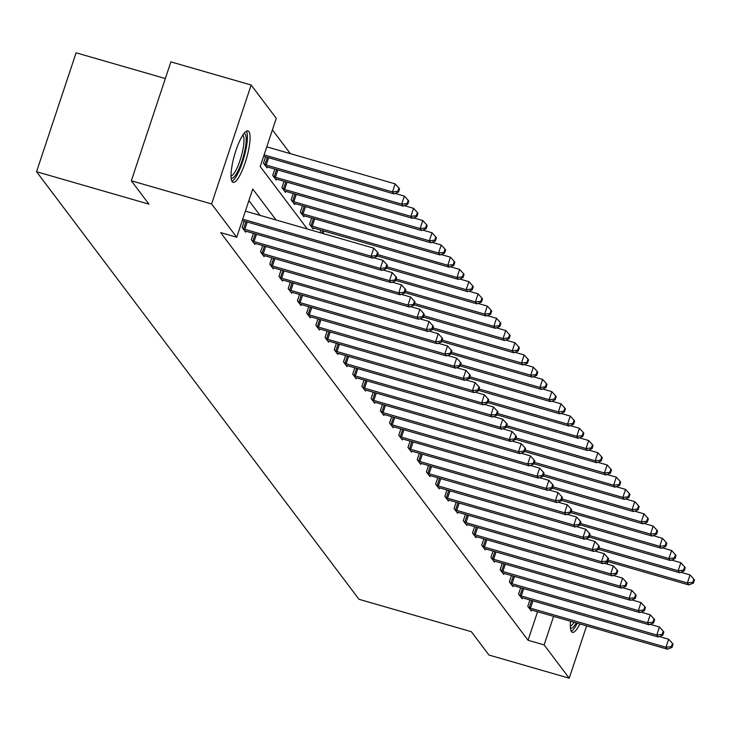<?xml version="1.0" encoding="UTF-8"?>
<svg xmlns="http://www.w3.org/2000/svg" width="731" height="731" viewBox="0 0 731 731"><rect width="100%" height="100%" fill="white"/><g stroke="black" fill="none" stroke-linecap="round" stroke-linejoin="round"><path stroke-width="1.1" d="M579.902 623.954A26.8 6.213 -73.9 0 1 572.428 632.342A26.8 6.213 -73.9 0 1 571.514 631.666A26.8 6.213 -73.9 0 1 570.555 621.259M232.193 181.699A26.8 6.213 -73.9 0 1 235.227 152.697A26.8 6.213 -73.9 0 1 247.964 130.886A26.8 6.213 -73.9 0 1 248.878 131.562A26.8 6.213 -73.9 0 1 245.844 160.564A26.8 6.213 -73.9 0 1 233.107 182.375A26.8 6.213 -73.9 0 1 232.193 181.699M165.343 78.546L76.106 52.806L36.55 171.721L358.976 599.283L471.349 631.703L488.957 655.04L569.23 678.194L544.12 644.906L553.614 616.37M36.55 171.721L148.932 204.141L131.324 180.795L170.89 61.87L251.162 85.024L276.263 118.321L260.227 166.531L307.331 229.004M290.344 153.647L272.416 129.88M265.6 156.854L263.489 163.205L267.034 167.902L267.363 166.924M274.819 169.071L272.709 175.422L276.254 180.118L276.574 179.15M284.03 181.297L281.919 187.639L285.465 192.344L285.794 191.367M293.25 193.514L291.139 199.865L294.684 204.561L295.004 203.583M302.46 205.731L300.35 212.081L303.895 216.787L304.224 215.809M311.68 217.957L309.569 224.307L313.115 229.004L313.435 228.026M320.068 232.677L320.891 230.174M276.09 219.985L252.743 189.027L236.707 237.246L220.652 232.613L528.065 640.274L537.559 611.737M260.035 215.362L248.896 200.586M244.218 221.137L242.107 227.487L245.653 232.184L245.972 231.206M253.438 233.353L251.318 239.704L254.863 244.401L255.192 243.432M262.648 245.579L260.538 251.921L264.083 256.627L264.403 255.649M271.868 257.796L269.757 264.147L273.293 268.844L273.622 267.866M281.079 270.013L278.968 276.364L282.513 281.07L282.833 280.092M290.298 282.239L288.188 288.59L291.724 293.286L292.053 292.309M299.509 294.456L297.398 300.806L300.944 305.503L301.273 304.525M308.729 306.682L306.618 313.023L310.163 317.729L310.483 316.751M317.939 318.899L315.829 325.249L319.374 329.946L319.703 328.968M327.159 331.116L325.048 337.466L328.594 342.163L328.913 341.194M336.37 343.342L334.259 349.692L337.804 354.389L338.133 353.411M345.589 355.558L343.479 361.909L347.024 366.606L347.344 365.628M354.8 367.784L352.689 374.126L356.235 378.832L356.564 377.854M364.02 380.001L361.909 386.352L365.454 391.048L365.774 390.071M373.23 392.218L371.12 398.569L374.665 403.265L374.994 402.297M382.45 404.444L380.339 410.785L383.885 415.491L384.204 414.514M391.67 416.661L389.55 423.011L393.095 427.708L393.424 426.73M400.88 428.887L398.77 435.228L402.315 439.934L402.635 438.956M410.1 441.104L407.98 447.454L411.526 452.151L411.855 451.173M419.311 453.321L417.2 459.671L420.745 464.368L421.065 463.399M428.53 465.546L426.42 471.888L429.956 476.594L430.285 475.616M437.741 477.763L435.63 484.114L439.176 488.811L439.495 487.833M446.961 489.989L444.85 496.331L448.386 501.037L448.715 500.059M456.171 502.206L454.061 508.557L457.606 513.253L457.935 512.276M465.391 514.423L463.28 520.774L466.826 525.47L467.146 524.502M474.602 526.649L472.491 532.99L476.036 537.696L476.365 536.718M483.821 538.866L481.711 545.216L485.256 549.913L485.576 548.935M493.032 551.083L490.921 557.433L494.467 562.139L494.796 561.161M502.252 563.309L500.141 569.659L503.686 574.356L504.006 573.378M511.462 575.525L509.352 581.876L512.897 586.573L513.226 585.604M520.682 587.751L518.571 594.093L522.117 598.799L522.437 597.821M529.893 599.968L527.782 606.319L531.327 611.015L531.656 610.038M131.324 180.795L211.597 203.949L251.162 85.024M608.009 561.609L607.178 564.113M586.627 625.891L569.23 678.194M528.065 640.274L544.12 644.906M236.707 237.246L211.597 203.949M242.719 219.172L371.092 256.197L372.572 258.153L242.253 220.57M245.388 211.131L373.769 248.165L371.092 256.197L376.511 255.576L377.105 256.362L378.174 253.145L377.58 252.369L376.511 255.576M377.58 252.369L373.769 248.165M372.572 258.153L377.105 256.362M263.635 156.288L393.954 193.87L392.474 191.915L395.151 183.883L266.769 146.849M397.892 191.294L398.486 192.079L399.555 188.863L398.962 188.086L397.892 191.294L392.474 191.915L264.101 154.89M398.486 192.079L393.954 193.87M395.151 183.883L398.962 188.086M243.907 133.563A23.191 5.373 -73.9 0 1 245.031 149.617A23.191 5.373 -73.9 0 1 231.106 177.953M231.014 176.08A21.473 4.98 106.1 0 0 242.902 149.627A21.473 4.98 106.1 0 0 242.829 135.098M231.937 181.288A26.627 6.177 106.1 0 0 246.073 148.695A26.627 6.177 106.1 0 0 246.393 131.178M571.249 631.255A26.627 6.177 106.1 0 0 577.289 623.205M576.256 622.903A23.191 5.373 -73.9 0 1 570.427 627.911M570.326 626.038A21.473 4.98 106.1 0 0 574.073 622.273M243.067 228.748L243.569 228.931A3.436 0.576 -161.6 0 0 244.812 229.333L380.312 268.423L381.783 270.379L246.283 231.298A3.436 0.576 -161.6 0 0 245.132 231.005L244.693 230.914M373.705 257.705L382.98 260.382L380.312 268.423L385.73 267.802L386.315 268.579L387.384 265.371L386.8 264.585L385.73 267.802M386.8 264.585L382.98 260.382M381.783 270.379L386.315 268.579M252.277 240.974L252.78 241.157A3.436 0.576 -161.6 0 0 254.022 241.559L389.522 280.64L391.003 282.595L255.503 243.514A3.436 0.576 -161.6 0 0 254.342 243.222L253.913 243.14M382.916 269.931L392.2 272.608L389.522 280.64L394.941 280.019L395.535 280.805L396.604 277.588L396.01 276.802L394.941 280.019M396.01 276.802L392.2 272.608M391.003 282.595L395.535 280.805M266.075 166.631L266.513 166.723A3.436 0.576 18.4 0 1 267.674 167.015L403.165 206.096L401.694 204.141L404.362 196.1L395.087 193.423M407.112 203.52L407.706 204.305L408.775 201.089L408.181 200.303L407.112 203.52L401.694 204.141L266.194 165.051A3.436 0.576 18.4 0 1 264.951 164.649L264.448 164.466M407.706 204.305L403.165 206.096M404.362 196.1L408.181 200.303M275.295 178.857L275.733 178.94A3.436 0.576 18.4 0 1 276.885 179.232L412.385 218.313L410.904 216.358L413.582 208.326L404.307 205.649M416.323 215.736L416.917 216.522L417.986 213.306L417.392 212.52L416.323 215.736L410.904 216.358L275.413 177.277A3.436 0.576 18.4 0 1 274.171 176.875L273.659 176.692M416.917 216.522L412.385 218.313M413.582 208.326L417.392 212.52M261.497 253.191L262 253.374A3.436 0.576 -161.6 0 0 263.242 253.776L398.742 292.857L400.213 294.821L264.713 255.731A3.436 0.576 -161.6 0 0 263.562 255.448L263.123 255.357M392.136 282.148L401.41 284.825L398.742 292.857L404.161 292.245L404.746 293.021L405.815 289.814L405.23 289.028L404.161 292.245M405.23 289.028L401.41 284.825M400.213 294.821L404.746 293.021M270.708 265.417L271.219 265.591A3.436 0.576 -161.6 0 0 272.453 265.993L407.953 305.083L409.433 307.038L273.933 267.957A3.436 0.576 -161.6 0 0 272.773 267.665L272.343 267.573M401.346 294.365L410.63 297.042L407.953 305.083L413.371 304.462L413.965 305.247L415.034 302.031L414.44 301.245L413.371 304.462M414.44 301.245L410.63 297.042M409.433 307.038L413.965 305.247M279.927 277.634L280.43 277.817A3.436 0.576 -161.6 0 0 281.673 278.219L417.173 317.3L418.644 319.255L283.153 280.174A3.436 0.576 -161.6 0 0 281.992 279.891L281.554 279.799M410.566 306.591L419.841 309.268L417.173 317.3L422.591 316.678L423.176 317.464L424.245 314.248L423.66 313.471L422.591 316.678M423.66 313.471L419.841 309.268M418.644 319.255L423.176 317.464M284.505 191.074L284.944 191.166A3.436 0.576 18.4 0 1 286.104 191.449L421.604 230.539L420.124 228.575L422.792 220.543L413.518 217.865M425.543 227.962L426.136 228.739L427.206 225.532L426.612 224.746L425.543 227.962L420.124 228.575L284.624 189.493A3.436 0.576 18.4 0 1 283.381 189.091L282.879 188.909M426.136 228.739L421.604 230.539M422.792 220.543L426.612 224.746M293.725 203.291L294.164 203.382A3.436 0.576 18.4 0 1 295.315 203.675L430.815 242.756L429.335 240.801L432.012 232.76L422.737 230.091M434.753 240.179L435.347 240.965L436.416 237.749L435.822 236.963L434.753 240.179L429.335 240.801L293.844 201.719A3.436 0.576 18.4 0 1 292.601 201.308L292.089 201.135M435.347 240.965L430.815 242.756M432.012 232.76L435.822 236.963M302.945 215.517L303.374 215.608A3.436 0.576 18.4 0 1 304.535 215.892L440.035 254.973L438.554 253.017L441.222 244.986L431.948 242.308M443.973 252.396L444.567 253.182L445.636 249.965L445.042 249.189L443.973 252.396L438.554 253.017L303.054 213.936A3.436 0.576 18.4 0 1 301.812 213.534L301.309 213.351M444.567 253.182L440.035 254.973M441.222 244.986L445.042 249.189M289.138 289.851L289.65 290.033A3.436 0.576 -161.6 0 0 290.883 290.435L426.383 329.517L427.863 331.481L292.363 292.4A3.436 0.576 -161.6 0 0 291.212 292.108L290.774 292.016M419.786 318.807L429.06 321.485L426.383 329.517L431.802 328.904L432.396 329.681L433.465 326.474L432.871 325.688L431.802 328.904M432.871 325.688L429.06 321.485M427.863 331.481L432.396 329.681M312.155 227.734L312.594 227.825A3.436 0.576 18.4 0 1 313.745 228.118L449.245 267.199L447.765 265.243L450.442 257.202L441.168 254.525M453.193 264.622L453.777 265.408L454.846 262.191L454.262 261.406L453.193 264.622L447.765 265.243L312.274 226.153A3.436 0.576 18.4 0 1 311.031 225.751L310.52 225.568M453.777 265.408L449.245 267.199M450.442 257.202L454.262 261.406M298.358 302.077L298.86 302.259A3.436 0.576 -161.6 0 0 300.103 302.661L435.603 341.743L437.074 343.698L301.583 304.617A3.436 0.576 -161.6 0 0 300.423 304.324L299.984 304.242M428.996 331.033L438.271 333.711L435.603 341.743L441.021 341.121L441.615 341.907L442.684 338.691L442.091 337.905L441.021 341.121M442.091 337.905L438.271 333.711M437.074 343.698L441.615 341.907M377.223 255.987L458.465 279.416L456.985 277.46L459.662 269.428L450.378 266.751M462.403 276.839L462.997 277.625L464.066 274.408L463.472 273.622L462.403 276.839L456.985 277.46L377.689 254.589M462.997 277.625L458.465 279.416M459.662 269.428L463.472 273.622M307.568 314.293L308.08 314.476A3.436 0.576 -161.6 0 0 309.314 314.878L444.813 353.959L446.294 355.924L310.794 316.834A3.436 0.576 -161.6 0 0 309.642 316.55L309.204 316.459M438.216 343.25L447.491 345.927L444.813 353.959L450.232 353.347L450.826 354.124L451.895 350.907L451.301 350.131L450.232 353.347M451.301 350.131L447.491 345.927M446.294 355.924L450.826 354.124M386.443 268.204L467.676 291.642L466.204 289.677L468.873 281.645L459.598 278.968M471.623 289.065L472.208 289.841L473.277 286.634L472.692 285.848L471.623 289.065L466.204 289.677L386.909 266.806M472.208 289.841L467.676 291.642M468.873 281.645L472.692 285.848M316.788 326.51L317.291 326.693A3.436 0.576 -161.6 0 0 318.533 327.095L454.033 366.185L455.504 368.141L320.014 329.06A3.436 0.576 -161.6 0 0 318.853 328.767L318.414 328.676M447.427 355.467L456.701 358.144L454.033 366.185L459.452 365.564L460.046 366.35L461.115 363.133L460.521 362.348L459.452 365.564M460.521 362.348L456.701 358.144M455.504 368.141L460.046 366.35M395.663 280.43L476.895 303.858L475.415 301.903L478.092 293.862L468.809 291.194M480.834 301.282L481.427 302.067L482.497 298.851L481.903 298.065L480.834 301.282L475.415 301.903L396.12 279.032M481.427 302.067L476.895 303.858M478.092 293.862L481.903 298.065M325.999 338.736L326.51 338.919A3.436 0.576 -161.6 0 0 327.753 339.321L463.244 378.402L464.724 380.358L329.224 341.276A3.436 0.576 -161.6 0 0 328.073 340.993L327.634 340.902M456.647 367.693L465.921 370.37L463.244 378.402L468.662 377.781L469.256 378.567L470.325 375.35L469.731 374.574L468.662 377.781M469.731 374.574L465.921 370.37M464.724 380.358L469.256 378.567M404.873 292.647L486.106 316.075L484.635 314.12L487.303 306.088L478.028 303.411M490.053 313.498L490.638 314.284L491.707 311.068L491.122 310.291L490.053 313.498L484.635 314.12L405.339 291.249M490.638 314.284L486.106 316.075M487.303 306.088L491.122 310.291M335.218 350.953L335.721 351.136A3.436 0.576 -161.6 0 0 336.964 351.538L472.464 390.619L473.944 392.584L338.444 353.502A3.436 0.576 -161.6 0 0 337.283 353.21L336.845 353.119M465.857 379.91L475.132 382.587L472.464 390.619L477.882 390.007L478.476 390.783L479.545 387.576L478.951 386.79L477.882 390.007M478.951 386.79L475.132 382.587M473.944 392.584L478.476 390.783M414.093 304.873L495.326 328.301L493.845 326.346L496.523 318.305L487.239 315.628M499.264 325.724L499.858 326.501L500.927 323.294L500.333 322.508L499.264 325.724L493.845 326.346L414.559 303.475M499.858 326.501L495.326 328.301M496.523 318.305L500.333 322.508M344.429 363.179L344.941 363.362A3.436 0.576 -161.6 0 0 346.183 363.764L481.674 402.845L483.154 404.8L347.654 365.719A3.436 0.576 -161.6 0 0 346.503 365.427L346.065 365.345M475.077 392.136L484.351 394.804L481.674 402.845L487.102 402.224L487.687 403.009L488.756 399.793L488.171 399.007L487.102 402.224M488.171 399.007L484.351 394.804M483.154 404.8L487.687 403.009M423.304 317.09L504.536 340.518L503.065 338.563L505.733 330.531L496.459 327.853M508.484 337.941L509.068 338.727L510.137 335.511L509.553 334.725L508.484 337.941L503.065 338.563L423.77 315.691M509.068 338.727L504.536 340.518M505.733 330.531L509.553 334.725M353.649 375.396L354.151 375.579A3.436 0.576 -161.6 0 0 355.394 375.981L490.894 415.062L492.374 417.026L356.874 377.936A3.436 0.576 -161.6 0 0 355.714 377.653L355.284 377.561M484.287 404.353L493.571 407.03L490.894 415.062L496.312 414.44L496.906 415.226L497.975 412.01L497.382 411.233L496.312 414.44M497.382 411.233L493.571 407.03M492.374 417.026L496.906 415.226M432.524 329.306L513.756 352.744L512.276 350.779L514.953 342.748L505.669 340.07M517.694 350.167L518.288 350.944L519.357 347.737L518.763 346.951L517.694 350.167L512.276 350.779L432.99 327.908M518.288 350.944L513.756 352.744M514.953 342.748L518.763 346.951M362.859 387.613L363.371 387.795A3.436 0.576 -161.6 0 0 364.614 388.198L500.114 427.288L501.585 429.243L366.085 390.162A3.436 0.576 -161.6 0 0 364.933 389.87L364.495 389.778M493.507 416.569L502.782 419.247L500.114 427.288L505.532 426.666L506.117 427.452L507.186 424.236L506.601 423.45L505.532 426.666M506.601 423.45L502.782 419.247M501.585 429.243L506.117 427.452M441.734 341.532L522.967 364.961L521.495 363.005L524.164 354.964L514.889 352.287M526.914 362.384L527.499 363.17L528.568 359.954L527.983 359.168L526.914 362.384L521.495 363.005L442.2 340.134M527.499 363.17L522.967 364.961M524.164 354.964L527.983 359.168M372.079 399.839L372.582 400.021A3.436 0.576 -161.6 0 0 373.824 400.424L509.324 439.505L510.805 441.46L375.305 402.379A3.436 0.576 -161.6 0 0 374.144 402.096L373.715 402.004M502.718 428.795L512.002 431.473L509.324 439.505L514.743 438.883L515.337 439.669L516.406 436.453L515.812 435.676L514.743 438.883M515.812 435.676L512.002 431.473M510.805 441.46L515.337 439.669M450.954 353.749L532.186 377.178L530.706 375.222L533.383 367.19L524.109 364.513M536.125 374.601L536.718 375.387L537.788 372.17L537.194 371.394L536.125 374.601L530.706 375.222L451.42 352.351M536.718 375.387L532.186 377.178M533.383 367.19L537.194 371.394M381.299 412.056L381.801 412.238A3.436 0.576 -161.6 0 0 383.044 412.64L518.544 451.721L520.015 453.686L384.515 414.605A3.436 0.576 -161.6 0 0 383.364 414.313L382.925 414.221M511.938 441.012L521.212 443.69L518.544 451.721L523.963 451.109L524.547 451.886L525.616 448.679L525.032 447.893L523.963 451.109M525.032 447.893L521.212 443.69M520.015 453.686L524.547 451.886M460.164 365.975L541.397 389.404L539.926 387.439L542.594 379.407L533.319 376.73M545.344 386.827L545.938 387.604L547.007 384.396L546.413 383.611L545.344 386.827L539.926 387.439L460.631 364.577M545.938 387.604L541.397 389.404M542.594 379.407L546.413 383.611M390.509 424.282L391.012 424.464A3.436 0.576 -161.6 0 0 392.255 424.866L527.755 463.947L529.235 465.903L393.735 426.822A3.436 0.576 -161.6 0 0 392.574 426.529L392.145 426.438M521.148 453.238L530.432 455.906L527.755 463.947L533.173 463.326L533.767 464.112L534.836 460.895L534.242 460.11L533.173 463.326M534.242 460.11L530.432 455.906M529.235 465.903L533.767 464.112M469.384 378.192L550.617 401.621L549.136 399.665L551.814 391.633L542.539 388.956M554.555 399.044L555.149 399.83L556.218 396.613L555.624 395.827L554.555 399.044L549.136 399.665L469.85 376.794M555.149 399.83L550.617 401.621M551.814 391.633L555.624 395.827M399.729 436.498L400.232 436.681A3.436 0.576 -161.6 0 0 401.474 437.083L536.974 476.164L538.445 478.129L402.945 439.039A3.436 0.576 -161.6 0 0 401.794 438.755L401.356 438.664M530.368 465.455L539.642 468.132L536.974 476.164L542.393 475.543L542.978 476.329L544.047 473.112L543.462 472.336L542.393 475.543M543.462 472.336L539.642 468.132M538.445 478.129L542.978 476.329M478.595 390.409L559.827 413.847L558.356 411.882L561.024 403.85L551.75 401.173M563.775 411.27L564.369 412.046L565.438 408.83L564.844 408.053L563.775 411.27L558.356 411.882L479.061 389.011M564.369 412.046L559.827 413.847M561.024 403.85L564.844 408.053M408.94 448.715L409.442 448.898A3.436 0.576 -161.6 0 0 410.685 449.3L546.185 488.39L547.665 490.346L412.165 451.265A3.436 0.576 -161.6 0 0 411.005 450.972L410.575 450.881M539.579 477.672L548.862 480.349L546.185 488.39L551.603 487.769L552.197 488.555L553.266 485.338L552.673 484.552L551.603 487.769M552.673 484.552L548.862 480.349M547.665 490.346L552.197 488.555M487.815 402.635L569.047 426.063L567.567 424.108L570.244 416.067L560.969 413.39M572.985 423.487L573.579 424.272L574.648 421.056L574.054 420.27L572.985 423.487L567.567 424.108L488.281 401.237M573.579 424.272L569.047 426.063M570.244 416.067L574.054 420.27M418.159 460.941L418.662 461.124A3.436 0.576 -161.6 0 0 419.905 461.526L555.405 500.607L556.876 502.562L421.376 463.481A3.436 0.576 -161.6 0 0 420.224 463.189L419.786 463.107M548.798 489.898L558.073 492.575L555.405 500.607L560.823 499.986L561.408 500.772L562.477 497.555L561.892 496.778L560.823 499.986M561.892 496.778L558.073 492.575M556.876 502.562L561.408 500.772M497.025 414.852L578.267 438.28L576.786 436.325L579.455 428.293L570.18 425.616M582.205 435.703L582.799 436.489L583.868 433.273L583.274 432.496L582.205 435.703L576.786 436.325L497.491 413.454M582.799 436.489L578.267 438.28M579.455 428.293L583.274 432.496M427.37 473.158L427.882 473.341A3.436 0.576 -161.6 0 0 429.115 473.743L564.615 512.824L566.096 514.788L430.596 475.707A3.436 0.576 -161.6 0 0 429.444 475.415L429.006 475.324M558.009 502.115L567.293 504.792L564.615 512.824L570.034 512.212L570.628 512.988L571.697 509.781L571.103 508.995L570.034 512.212M571.103 508.995L567.293 504.792M566.096 514.788L570.628 512.988M506.245 427.078L587.477 450.506L585.997 448.542L588.674 440.51L579.4 437.832M591.425 447.929L592.009 448.706L593.079 445.499L592.494 444.713L591.425 447.929L585.997 448.542L506.711 425.67M592.009 448.706L587.477 450.506M588.674 440.51L592.494 444.713M436.59 485.384L437.092 485.567A3.436 0.576 -161.6 0 0 438.335 485.969L573.835 525.05L575.306 527.005L439.815 487.924A3.436 0.576 -161.6 0 0 438.655 487.632L438.216 487.54M567.229 514.341L576.503 517.009L573.835 525.05L579.254 524.429L579.838 525.214L580.907 521.998L580.323 521.212L579.254 524.429M580.323 521.212L576.503 517.009M575.306 527.005L579.838 525.214M515.456 439.294L596.697 462.723L595.217 460.768L597.894 452.727L588.61 450.058M600.635 460.146L601.229 460.932L602.298 457.716L601.704 456.93L600.635 460.146L595.217 460.768L515.922 437.896M601.229 460.932L596.697 462.723M597.894 452.727L601.704 456.93M445.8 497.601L446.312 497.784A3.436 0.576 -161.6 0 0 447.546 498.186L583.046 537.267L584.526 539.231L449.026 500.141A3.436 0.576 -161.6 0 0 447.875 499.858L447.436 499.766M576.448 526.558L585.723 529.235L583.046 537.267L588.464 536.645L589.058 537.431L590.127 534.215L589.533 533.438L588.464 536.645M589.533 533.438L585.723 529.235M584.526 539.231L589.058 537.431M524.675 451.511L605.908 474.949L604.436 472.984L607.105 464.953L597.83 462.275M609.855 472.363L610.44 473.149L611.509 469.932L610.924 469.156L609.855 472.363L604.436 472.984L525.141 450.113M610.44 473.149L605.908 474.949M607.105 464.953L610.924 469.156M455.02 509.818L455.523 510A3.436 0.576 -161.6 0 0 456.765 510.402L592.265 549.493L593.736 551.448L458.246 512.367A3.436 0.576 -161.6 0 0 457.085 512.075L456.647 511.983M585.659 538.774L594.933 541.452L592.265 549.493L597.684 548.871L598.278 549.657L599.347 546.441L598.753 545.655L597.684 548.871M598.753 545.655L594.933 541.452M593.736 551.448L598.278 549.657M533.886 463.737L615.127 487.166L613.647 485.21L616.324 477.169L607.041 474.492M619.066 484.589L619.66 485.375L620.729 482.158L620.135 481.373L619.066 484.589L613.647 485.21L534.352 462.339M619.66 485.375L615.127 487.166M616.324 477.169L620.135 481.373M464.231 522.044L464.742 522.226A3.436 0.576 -161.6 0 0 465.985 522.628L601.476 561.71L602.956 563.665L467.456 524.584A3.436 0.576 -161.6 0 0 466.305 524.291L465.866 524.209M594.879 551L604.153 553.678L601.476 561.71L606.894 561.088L607.488 561.874L608.558 558.658L607.964 557.872L606.894 561.088M607.964 557.872L604.153 553.678M602.956 563.665L607.488 561.874M543.106 475.954L624.338 499.383L622.867 497.427L625.535 489.395L616.26 486.718M628.285 496.806L628.87 497.592L629.939 494.375L629.354 493.599L628.285 496.806L622.867 497.427L543.572 474.556M628.87 497.592L624.338 499.383M625.535 489.395L629.354 493.599M473.45 534.26L473.953 534.443A3.436 0.576 -161.6 0 0 475.196 534.845L610.696 573.926L612.176 575.891L476.676 536.801A3.436 0.576 -161.6 0 0 475.515 536.517L475.077 536.426M604.089 563.217L613.364 565.895L610.696 573.926L616.114 573.314L616.708 574.091L617.777 570.884L617.183 570.098L616.114 573.314M617.183 570.098L613.364 565.895M612.176 575.891L616.708 574.091M552.325 488.171L633.558 511.609L632.077 509.644L634.755 501.612L625.471 498.935M637.496 509.032L638.09 509.809L639.159 506.601L638.565 505.815L637.496 509.032L632.077 509.644L552.782 486.773M638.09 509.809L633.558 511.609M634.755 501.612L638.565 505.815M482.661 546.486L483.173 546.669A3.436 0.576 -161.6 0 0 484.415 547.071L619.906 586.152L621.387 588.108L485.887 549.027A3.436 0.576 -161.6 0 0 484.735 548.734L484.297 548.643M613.309 575.443L622.584 578.111L619.906 586.152L625.325 585.531L625.919 586.317L626.988 583.1L626.394 582.315L625.325 585.531M626.394 582.315L622.584 578.111M621.387 588.108L625.919 586.317M561.536 500.397L642.768 523.825L641.297 521.87L643.965 513.829L634.691 511.161M646.716 521.249L647.3 522.035L648.37 518.818L647.785 518.032L646.716 521.249L641.297 521.87L562.002 498.999M647.3 522.035L642.768 523.825M643.965 513.829L647.785 518.032M491.881 558.703L492.383 558.886A3.436 0.576 -161.6 0 0 493.626 559.288L629.126 598.369L630.606 600.325L495.106 561.244A3.436 0.576 -161.6 0 0 493.946 560.96L493.507 560.869M622.52 587.66L631.794 590.337L629.126 598.369L634.545 597.748L635.138 598.534L636.208 595.317L635.614 594.541L634.545 597.748M635.614 594.541L631.794 590.337M630.606 600.325L635.138 598.534M570.756 512.614L651.988 536.051L650.508 534.087L653.185 526.055L643.901 523.378M655.926 533.466L656.52 534.251L657.589 531.035L656.995 530.258L655.926 533.466L650.508 534.087L571.222 511.216M656.52 534.251L651.988 536.051M653.185 526.055L656.995 530.258M501.091 570.92L501.603 571.103A3.436 0.576 -161.6 0 0 502.846 571.505L638.337 610.595L639.817 612.551L504.317 573.47A3.436 0.576 -161.6 0 0 503.166 573.177L502.727 573.086M631.739 599.877L641.014 602.554L638.337 610.595L643.764 609.974L644.349 610.76L645.418 607.543L644.833 606.757L643.764 609.974M644.833 606.757L641.014 602.554M639.817 612.551L644.349 610.76M579.966 524.84L661.199 548.268L659.727 546.313L662.396 538.272L653.121 535.595M665.146 545.692L665.731 546.477L666.8 543.261L666.215 542.475L665.146 545.692L659.727 546.313L580.432 523.442M665.731 546.477L661.199 548.268M662.396 538.272L666.215 542.475M510.311 583.146L510.814 583.329A3.436 0.576 -161.6 0 0 512.056 583.731L647.556 622.812L649.037 624.767L513.537 585.686A3.436 0.576 -161.6 0 0 512.376 585.394L511.947 585.312M640.95 612.103L650.234 614.78L647.556 622.812L652.975 622.191L653.569 622.976L654.638 619.76L654.044 618.974L652.975 622.191M654.044 618.974L650.234 614.78M649.037 624.767L653.569 622.976M589.186 537.057L670.418 560.485L668.938 558.53L671.615 550.498L662.332 547.821M674.357 557.908L674.951 558.694L676.02 555.478L675.426 554.701L674.357 557.908L668.938 558.53L589.652 535.659M674.951 558.694L670.418 560.485M671.615 550.498L675.426 554.701M519.522 595.363L520.033 595.546A3.436 0.576 -161.6 0 0 521.276 595.948L656.776 635.029L658.247 636.993L522.747 597.903A3.436 0.576 -161.6 0 0 521.596 597.62L521.157 597.529M650.17 624.32L659.444 626.997L656.776 635.029L662.195 634.417L662.779 635.193L663.849 631.986L663.264 631.2L662.195 634.417M663.264 631.2L659.444 626.997M658.247 636.993L662.779 635.193M598.397 549.273L679.629 572.711L678.158 570.747L680.826 562.715L671.551 560.037M683.576 570.134L684.161 570.911L685.23 567.704L684.645 566.918L683.576 570.134L678.158 570.747L598.863 547.875M684.161 570.911L679.629 572.711M680.826 562.715L684.645 566.918M528.741 607.589L529.244 607.763A3.436 0.576 -161.6 0 0 530.487 608.174L665.987 647.255L667.467 649.21L531.967 610.129A3.436 0.576 -161.6 0 0 530.807 609.837L530.377 609.745M659.38 636.546L668.664 639.214L665.987 647.255L671.405 646.633L671.999 647.419L673.068 644.203L672.474 643.417L671.405 646.633M672.474 643.417L668.664 639.214M667.467 649.21L671.999 647.419M607.616 561.499L688.849 584.928L687.368 582.972L690.046 574.932L680.771 572.263M692.787 582.351L693.381 583.137L694.45 579.921L693.856 579.135L692.787 582.351L687.368 582.972L608.082 560.101M693.381 583.137L688.849 584.928M690.046 574.932L693.856 579.135M243.569 228.931L245.991 221.648M244.812 229.333L247.252 222.005M252.78 241.157L255.21 233.865M254.022 241.559L256.462 234.231M268.633 157.722L266.194 165.051M267.372 157.366L264.951 164.649M277.844 169.948L275.413 177.277M276.592 169.583L274.171 176.875M262 253.374L264.421 246.091M263.242 253.776L265.682 246.448M271.219 265.591L273.641 258.308M272.453 265.993L274.893 258.673M280.43 277.817L282.851 270.525M281.673 278.219L284.112 270.89M287.064 182.165L284.624 189.493M285.803 181.809L283.381 189.091M296.274 194.391L293.844 201.719M295.022 194.026L292.601 201.308M305.494 206.608L303.054 213.936M304.242 206.243L301.812 213.534M289.65 290.033L292.071 282.751M290.883 290.435L293.323 283.107M314.705 218.825L312.274 226.153M313.453 218.468L311.031 225.751M298.86 302.259L301.282 294.968M300.103 302.661L302.543 295.333M323.924 231.051L323.093 233.545M322.673 230.685L321.841 233.189M308.08 314.476L310.501 307.194M309.314 314.878L311.753 307.55M317.291 326.693L319.712 319.41M318.533 327.095L320.973 319.776M326.51 338.919L328.932 331.627M327.753 339.321L330.184 331.993M335.721 351.136L338.151 343.853M336.964 351.538L339.403 344.21M344.941 363.362L347.362 356.07M346.183 363.764L348.614 356.436M354.151 375.579L356.582 368.296M355.394 375.981L357.834 368.652M363.371 387.795L365.792 380.513M364.614 388.198L367.044 380.878M372.582 400.021L375.012 392.73M373.824 400.424L376.264 393.095M381.801 412.238L384.223 404.956M383.044 412.64L385.475 405.312M391.012 424.464L393.442 417.173M392.255 424.866L394.694 417.538M400.232 436.681L402.653 429.399M401.474 437.083L403.914 429.755M409.442 448.898L411.873 441.615M410.685 449.3L413.125 441.981M418.662 461.124L421.083 453.832M419.905 461.526L422.344 454.198M427.882 473.341L430.303 466.058M429.115 473.743L431.555 466.415M437.092 485.567L439.514 478.275M438.335 485.969L440.775 478.641M446.312 497.784L448.733 490.501M447.546 498.186L449.985 490.857M455.523 510L457.944 502.718M456.765 510.402L459.205 503.083M464.742 522.226L467.164 514.935M465.985 522.628L468.416 515.3M473.953 534.443L476.374 527.161M475.196 534.845L477.635 527.517M483.173 546.669L485.594 539.377M484.415 547.071L486.846 539.743M492.383 558.886L494.814 551.594M493.626 559.288L496.066 551.96M501.603 571.103L504.024 563.82M502.846 571.505L505.276 564.177M510.814 583.329L513.244 576.037M512.056 583.731L514.496 576.403M520.033 595.546L522.455 588.263M521.276 595.948L523.707 588.619M529.244 607.763L531.675 600.48M530.487 608.174L532.926 600.845"/></g></svg>
